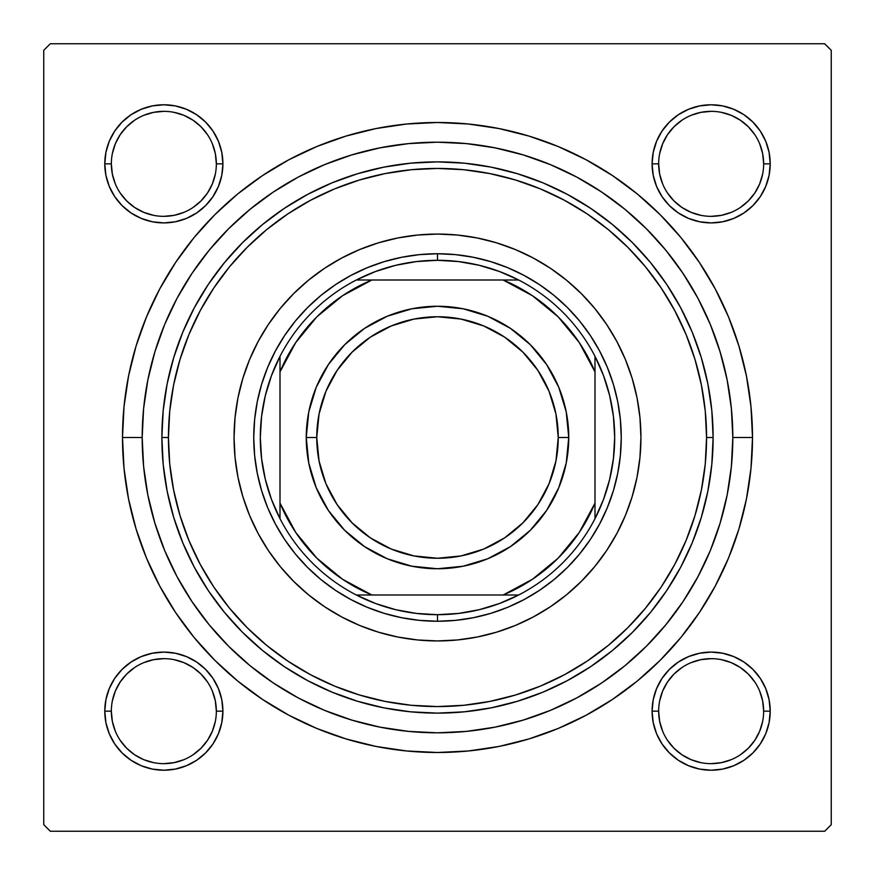<?xml version="1.0" encoding="UTF-8"?>
<svg xmlns="http://www.w3.org/2000/svg" width="875" height="875" viewBox="0 0 875 875"><rect width="100%" height="100%" fill="white"/><g stroke="black" fill="none" stroke-linecap="round" stroke-linejoin="round"><path stroke-width="1.31" d="M105.919 699.639L104.781 711.156L105.919 699.639L104.781 711.156L105.919 722.673L109.277 733.753L114.734 743.969L122.084 752.916L131.031 760.266L141.247 765.723L152.327 769.081L163.844 770.219L175.361 769.081L186.441 765.723L196.656 760.266L205.603 752.916L212.953 743.969L218.411 733.753L221.769 722.673L222.906 711.156L221.769 699.639L218.411 688.559L212.953 678.344L205.603 669.397L196.656 662.047L186.441 656.589L175.361 653.231L163.844 652.094L152.327 653.231L141.247 656.589L131.031 662.047L122.084 669.397L114.734 678.344L109.277 688.559L105.919 699.639L104.781 711.156L111.344 711.156A52.5 52.5 0 0 0 163.844 763.656A52.5 52.5 0 0 0 216.344 711.156A52.5 52.5 0 0 0 163.844 658.656A52.5 52.5 0 0 0 111.344 711.156L104.781 711.156A59.062 59.062 0 0 1 163.844 652.094A59.062 59.062 0 0 1 222.906 711.156L216.344 711.156A52.5 52.5 0 0 1 163.844 763.656A52.5 52.5 0 0 1 111.344 711.156A52.5 52.5 0 0 1 163.844 658.656A52.5 52.5 0 0 1 216.344 711.156L215.338 700.919L212.352 691.064M105.919 152.327L104.781 163.844L105.919 152.327L104.781 163.844L105.919 175.361L109.277 186.441L114.734 196.656L122.084 205.603L131.031 212.953L141.247 218.411L152.327 221.769L163.844 222.906L175.361 221.769L186.441 218.411L196.656 212.953L205.603 205.603L212.953 196.656L218.411 186.441L221.769 175.361L222.906 163.844L221.769 152.327L218.411 141.247L212.953 131.031L205.603 122.084L196.656 114.734L186.441 109.277L175.361 105.919L163.844 104.781L152.327 105.919L141.247 109.277L131.031 114.734L122.084 122.084L114.734 131.031L109.277 141.247L105.919 152.327L104.781 163.844L111.344 163.844A52.5 52.5 0 0 0 163.844 216.344A52.5 52.5 0 0 0 216.344 163.844A52.5 52.5 0 0 0 163.844 111.344A52.5 52.5 0 0 0 111.344 163.844L104.781 163.844A59.062 59.062 0 0 1 163.844 104.781A59.062 59.062 0 0 1 222.906 163.844L216.344 163.844A52.5 52.5 0 0 1 163.844 216.344A52.5 52.5 0 0 1 111.344 163.844A52.5 52.5 0 0 1 163.844 111.344A52.5 52.5 0 0 1 216.344 163.844L215.338 153.606L212.352 143.752M653.231 152.327L652.094 163.844L653.231 152.327L652.094 163.844L653.231 175.361L656.589 186.441L662.047 196.656L669.397 205.603L678.344 212.953L688.559 218.411L699.639 221.769L711.156 222.906L722.673 221.769L733.753 218.411L743.969 212.953L752.916 205.603L760.266 196.656L765.723 186.441L769.081 175.361L770.219 163.844L769.081 152.327L765.723 141.247L760.266 131.031L752.916 122.084L743.969 114.734L733.753 109.277L722.673 105.919L711.156 104.781L699.639 105.919L688.559 109.277L678.344 114.734L669.397 122.084L662.047 131.031L656.589 141.247L653.231 152.327L652.094 163.844L658.656 163.844A52.5 52.5 0 0 0 711.156 216.344A52.5 52.5 0 0 0 763.656 163.844A52.5 52.5 0 0 0 711.156 111.344A52.5 52.5 0 0 0 658.656 163.844L652.094 163.844A59.062 59.062 0 0 1 711.156 104.781A59.062 59.062 0 0 1 770.219 163.844L763.656 163.844A52.5 52.5 0 0 1 711.156 216.344A52.5 52.5 0 0 1 658.656 163.844A52.5 52.5 0 0 1 711.156 111.344A52.5 52.5 0 0 1 763.656 163.844L762.65 153.606L759.664 143.752M653.231 699.639L652.094 711.156L653.231 699.639L652.094 711.156L653.231 722.673L656.589 733.753L662.047 743.969L669.397 752.916L678.344 760.266L688.559 765.723L699.639 769.081L711.156 770.219L722.673 769.081L733.753 765.723L743.969 760.266L752.916 752.916L760.266 743.969L765.723 733.753L769.081 722.673L770.219 711.156L769.081 699.639L765.723 688.559L760.266 678.344L752.916 669.397L743.969 662.047L733.753 656.589L722.673 653.231L711.156 652.094L699.639 653.231L688.559 656.589L678.344 662.047L669.397 669.397L662.047 678.344L656.589 688.559L653.231 699.639L652.094 711.156L658.656 711.156A52.5 52.5 0 0 0 711.156 763.656A52.5 52.5 0 0 0 763.656 711.156A52.5 52.5 0 0 0 711.156 658.656A52.5 52.5 0 0 0 658.656 711.156L652.094 711.156A59.062 59.062 0 0 1 711.156 652.094A59.062 59.062 0 0 1 770.219 711.156L763.656 711.156A52.5 52.5 0 0 1 711.156 763.656A52.5 52.5 0 0 1 658.656 711.156A52.5 52.5 0 0 1 711.156 658.656A52.5 52.5 0 0 1 763.656 711.156L762.65 700.919L759.664 691.064M752.5 437.5L732.812 437.5L752.5 437.5L750.98 406.623L746.452 376.042L738.938 346.062L728.525 316.958L715.302 289.012L699.409 262.5L681.002 237.661L660.242 214.758L637.339 193.998L612.5 175.591L585.987 159.698L558.042 146.475L528.938 136.062L498.958 128.548L468.377 124.02L437.5 122.5L406.623 124.02L376.042 128.548L346.062 136.062L316.958 146.475L289.012 159.698L262.5 175.591L237.661 193.998L214.758 214.758L193.998 237.661L175.591 262.5L159.698 289.012L146.475 316.958L136.062 346.062L128.548 376.042L124.02 406.623L122.5 437.5A315 315 0 0 1 437.5 122.5A315 315 0 0 1 752.5 437.5A315 315 0 0 1 437.5 752.5A315 315 0 0 1 122.5 437.5L124.02 468.377L128.548 498.958L136.062 528.938L146.475 558.042L159.698 585.987L175.591 612.5L193.998 637.339L214.758 660.242L237.661 681.002L262.5 699.409L289.012 715.302L316.958 728.525L346.062 738.938L376.042 746.452L406.623 750.98L437.5 752.5L468.377 750.98L498.958 746.452L528.938 738.938L558.042 728.525L585.987 715.302L612.5 699.409L637.339 681.002L660.242 660.242L681.002 637.339L699.409 612.5L715.302 585.987L728.525 558.042L738.938 528.938L746.452 498.958L750.98 468.377L752.5 437.5M142.188 437.5L122.5 437.5L142.188 437.5A295.312 295.312 0 0 1 437.5 142.188A295.312 295.312 0 0 1 732.812 437.5A295.312 295.312 0 0 1 437.5 732.812A295.312 295.312 0 0 1 142.188 437.5L143.609 466.441L147.864 495.108L154.908 523.228L164.664 550.506L177.056 576.712L191.953 601.562L209.223 624.848L228.681 646.319L250.152 665.777L273.438 683.047L298.288 697.944L324.494 710.336L351.772 720.092L379.892 727.136L408.559 731.391L437.5 732.812L466.441 731.391L495.108 727.136L523.228 720.092L550.506 710.336L576.712 697.944L601.562 683.047L624.848 665.777L646.319 646.319L665.777 624.848L683.047 601.562L697.944 576.712L710.336 550.506L720.092 523.228L727.136 495.108L731.391 466.441L732.812 437.5L731.391 408.559L727.136 379.892L720.092 351.772L710.336 324.494L697.944 298.288L683.047 273.438L665.777 250.152L646.319 228.681L624.848 209.223L601.562 191.953L576.712 177.056L550.506 164.664L523.228 154.908L495.108 147.864L466.441 143.609L437.5 142.188L408.559 143.609L379.892 147.864L351.772 154.908L324.494 164.664L298.288 177.056L273.438 191.953L250.152 209.223L228.681 228.681L209.223 250.152L191.953 273.438L177.056 298.288L164.664 324.494L154.908 351.772L147.864 379.892L143.609 408.559L142.188 437.5M824.688 43.75L50.312 43.75L824.688 43.75L831.25 50.312L831.25 824.688L831.25 50.312L824.688 43.75M43.75 824.688L43.75 50.312L50.312 43.75L43.75 50.312L43.75 824.688L50.312 831.25L43.75 824.688M824.688 831.25L50.312 831.25L824.688 831.25L831.25 824.688L824.688 831.25M722.805 361.287L718.856 347.802M688.614 282.1L680.936 270.331M672.252 258.333L663.48 247.384M610.531 198.188L598.916 190.214M560.744 169.137L547.848 163.581M506.275 150.303L492.57 147.372M391.541 145.786L377.912 148.258M335.759 160.267L322.897 165.331M283.817 185.325L272.223 192.773M217.295 240.723L208.589 250.939M199.019 263.331L191.461 274.17M176.378 299.567L175.022 302.159M166.666 319.791L164.227 325.566M157.806 342.738L154.656 352.603M154.656 522.397L155.63 525.591M191.461 600.83L199.095 611.778M296.898 697.189L309.159 703.467M350 719.545L363.344 723.352M377.912 726.742L391.541 729.214M464.023 731.62L477.903 730.034M520.614 720.88L533.98 716.614M598.916 684.786L610.531 676.812M663.48 627.616L672.317 616.591M696.084 580.125L702.592 567.634M769.081 175.361L770.219 163.844L769.081 175.361L770.219 163.844L769.081 152.327M722.673 105.919L711.156 104.781L722.673 105.919L711.156 104.781L699.639 105.919M763.656 163.844L770.219 163.844A59.062 59.062 0 0 1 711.156 222.906A59.062 59.062 0 0 1 652.094 163.844L653.231 175.361M699.639 221.769L711.156 222.906L699.639 221.769L711.156 222.906L722.673 221.769M221.769 175.361L222.906 163.844L221.769 175.361L222.906 163.844L221.769 152.327M175.361 105.919L163.844 104.781L175.361 105.919L163.844 104.781L152.327 105.919M216.344 163.844L222.906 163.844A59.062 59.062 0 0 1 163.844 222.906A59.062 59.062 0 0 1 104.781 163.844L105.919 175.361M152.327 221.769L163.844 222.906L152.327 221.769L163.844 222.906L175.361 221.769M221.769 722.673L222.906 711.156L221.769 722.673L222.906 711.156L221.769 699.639M175.361 653.231L163.844 652.094L175.361 653.231L163.844 652.094L152.327 653.231M216.344 711.156L222.906 711.156A59.062 59.062 0 0 1 163.844 770.219A59.062 59.062 0 0 1 104.781 711.156L105.919 722.673M152.327 769.081L163.844 770.219L152.327 769.081L163.844 770.219L175.361 769.081M769.081 722.673L770.219 711.156L769.081 722.673L770.219 711.156L769.081 699.639M722.673 653.231L711.156 652.094L722.673 653.231L711.156 652.094L699.639 653.231M763.656 711.156L770.219 711.156A59.062 59.062 0 0 1 711.156 770.219A59.062 59.062 0 0 1 652.094 711.156L653.231 722.673M699.639 769.081L711.156 770.219L699.639 769.081L711.156 770.219L722.673 769.081M207.484 740.337L200.966 748.278L193.025 754.797M134.662 754.797L126.722 748.278L120.203 740.337M120.203 681.975L126.722 674.034L134.662 667.516M193.025 667.516L200.966 674.034L207.484 681.975M754.797 740.337L748.278 748.278L740.337 754.797M681.975 754.797L674.034 748.278L667.516 740.337M667.516 681.975L674.034 674.034L681.975 667.516M740.337 667.516L748.278 674.034L754.797 681.975M754.797 193.025L748.278 200.966L740.337 207.484M681.975 207.484L674.034 200.966L667.516 193.025M667.516 134.662L674.034 126.722L681.975 120.203M740.337 120.203L748.278 126.722L754.797 134.662M207.484 193.025L200.966 200.966L193.025 207.484M134.662 207.484L126.722 200.966L120.203 193.025M120.203 134.662L126.722 126.722L134.662 120.203M193.025 120.203L200.966 126.722L207.484 134.662M658.656 711.156L659.663 721.394L662.648 731.248M681.986 754.808L691.064 759.664L700.919 762.65M711.134 763.656L721.394 762.65L731.248 759.664M754.808 740.327L759.664 731.248L762.65 721.394M740.327 667.505L731.248 662.648L721.394 659.663M711.178 658.656L700.919 659.663L691.064 662.648M667.505 681.986L662.648 691.064L659.663 700.919M111.344 711.156L112.35 721.394L115.336 731.248M134.673 754.808L143.752 759.664L153.606 762.65M163.822 763.656L174.081 762.65L183.936 759.664M207.495 740.327L212.352 731.248L215.338 721.394M193.014 667.505L183.936 662.648L174.081 659.663M163.866 658.656L153.606 659.663L143.752 662.648M120.192 681.986L115.336 691.064L112.35 700.919M111.344 163.844L112.35 174.081L115.336 183.936M134.673 207.495L143.752 212.352L153.606 215.338M163.822 216.344L174.081 215.338L183.936 212.352M207.495 193.014L212.352 183.936L215.338 174.081M193.014 120.192L183.936 115.336L174.081 112.35M163.866 111.344L153.606 112.35L143.752 115.336M120.192 134.673L115.336 143.752L112.35 153.606M658.656 163.844L659.663 174.081L662.648 183.936M681.986 207.495L691.064 212.352L700.919 215.338M711.134 216.344L721.394 215.338L731.248 212.352M754.808 193.014L759.664 183.936L762.65 174.081M740.327 120.192L731.248 115.336L721.394 112.35M711.178 111.344L700.919 112.35L691.064 115.336M667.505 134.673L662.648 143.752L659.663 153.606M258.07 341.633A203.438 203.438 0 0 0 234.062 437.5A203.438 203.438 0 0 1 437.5 234.062A203.438 203.438 0 0 1 640.938 437.5A203.438 203.438 0 0 0 616.93 341.633M616.897 341.567A203.438 203.438 0 0 0 594.88 308.591M594.639 308.284A203.438 203.438 0 0 0 566.716 280.361M566.409 280.12A203.438 203.438 0 0 0 533.433 258.103M533.367 258.07A203.438 203.438 0 0 0 341.633 258.07M341.567 258.103A203.438 203.438 0 0 0 308.591 280.12M308.284 280.361A203.438 203.438 0 0 0 280.361 308.284M280.12 308.591A203.438 203.438 0 0 0 258.103 341.567M713.125 437.5L706.562 437.5A269.062 269.062 0 0 1 437.5 706.562A269.062 269.062 0 0 1 168.438 437.5L161.875 437.5A275.625 275.625 0 0 0 437.5 713.125A275.625 275.625 0 0 0 713.125 437.5A275.625 275.625 0 0 1 437.5 713.125A275.625 275.625 0 0 1 161.875 437.5L163.198 410.484L167.169 383.731L173.742 357.492L182.853 332.019L194.425 307.573L208.327 284.375L224.438 262.642L242.605 242.605L262.642 224.438L284.375 208.327L307.573 194.425L332.019 182.853L357.492 173.742L383.731 167.169L410.484 163.198L437.5 161.875L464.516 163.198L491.269 167.169L517.508 173.742L542.981 182.853L567.427 194.425L590.625 208.327L612.358 224.438L632.395 242.605L650.562 262.642L666.673 284.375L680.575 307.573L692.147 332.019L701.258 357.492L707.831 383.731L711.802 410.484L713.125 437.5L711.802 464.516L707.831 491.269L701.258 517.508L692.147 542.981L680.575 567.427L666.673 590.625L650.562 612.358L632.395 632.395L612.358 650.562L590.625 666.673L567.427 680.575L542.981 692.147L517.508 701.258L491.269 707.831L464.516 711.802L437.5 713.125L410.484 711.802L383.731 707.831L357.492 701.258L332.019 692.147L307.573 680.575L284.375 666.673L262.642 650.562L242.605 632.395L224.438 612.358L208.327 590.625L194.425 567.427L182.853 542.981L173.742 517.508L167.169 491.269L163.198 464.516L161.875 437.5A275.625 275.625 0 0 1 437.5 161.875A275.625 275.625 0 0 1 713.125 437.5A275.625 275.625 0 0 0 437.5 161.875A275.625 275.625 0 0 0 161.875 437.5L168.438 437.5L169.728 463.87L173.611 489.989L180.02 515.605L188.923 540.466L200.211 564.331L213.784 586.983L229.513 608.191L247.242 627.758L266.809 645.487L288.017 661.216L310.669 674.789L334.534 686.077L359.395 694.98L385.011 701.389L411.13 705.272L437.5 706.562L463.87 705.272L489.989 701.389L515.605 694.98L540.466 686.077L564.331 674.789L586.983 661.216L608.191 645.487L627.758 627.758L645.487 608.191L661.216 586.983L674.789 564.331L686.077 540.466L694.98 515.605L701.389 489.989L705.272 463.87L706.562 437.5L705.272 411.13L701.389 385.011L694.98 359.395L686.077 334.534L674.789 310.669L661.216 288.017L645.487 266.809L627.758 247.242L608.191 229.513L586.983 213.784L564.331 200.211L540.466 188.923L515.605 180.02L489.989 173.611L463.87 169.728L437.5 168.438L411.13 169.728L385.011 173.611L359.395 180.02L334.534 188.923L310.669 200.211L288.017 213.784L266.809 229.513L247.242 247.242L229.513 266.809L213.784 288.017L200.211 310.669L188.923 334.534L180.02 359.395L173.611 385.011L169.728 411.13L168.438 437.5A269.062 269.062 0 0 1 437.5 168.438A269.062 269.062 0 0 1 706.562 437.5L713.125 437.5M154.908 523.228L164.664 550.506M523.228 720.092L550.506 710.336M720.092 351.772L710.336 324.494M351.772 154.908L324.494 164.664M613.342 490.842L607.261 507.817L599.55 524.114L590.286 539.591L579.545 554.072L567.427 567.427L554.072 579.545L539.591 590.286L524.114 599.55L507.817 607.261L490.842 613.342L473.353 617.717L455.514 620.364L437.5 621.25L419.486 620.364L401.647 617.717L384.158 613.342L367.183 607.261L350.886 599.55L335.409 590.286L320.928 579.545L307.573 567.427L295.455 554.072L284.714 539.591L275.45 524.114L267.739 507.817L261.658 490.842L257.283 473.353L254.636 455.514L253.75 437.5L254.636 419.486L257.283 401.647L261.658 384.158L267.739 367.183L275.45 350.886L284.714 335.409L295.455 320.928L307.573 307.573L320.928 295.455L335.409 284.714L350.886 275.45L367.183 267.739L384.158 261.658L401.647 257.283L419.486 254.636L437.5 253.75L455.514 254.636L473.353 257.283L490.842 261.658L507.817 267.739L524.114 275.45L539.591 284.714L554.072 295.455L567.427 307.573L579.545 320.928L590.286 335.409L599.55 350.886L607.261 367.183L613.342 384.158L617.717 401.647L620.364 419.486L621.25 437.5L620.364 455.514L617.717 473.353L613.342 490.842L607.261 507.817M616.93 533.367A203.438 203.438 0 0 0 640.938 437.5L639.953 457.439L637.033 477.192L632.177 496.552L625.45 515.353L616.919 533.4L606.648 550.528L594.759 566.562L581.35 581.35L566.562 594.759L550.528 606.648L533.4 616.919L515.353 625.45L496.552 632.177L477.192 637.033L457.439 639.953L437.5 640.938L417.561 639.953L397.808 637.033L378.448 632.177L359.647 625.45L341.6 616.919L324.472 606.648L308.438 594.759L293.65 581.35L280.241 566.562L268.352 550.528L258.081 533.4L249.55 515.353L242.823 496.552L237.967 477.192L235.047 457.439L234.062 437.5L235.047 417.561L237.967 397.808L242.823 378.448L249.55 359.647L258.081 341.6L268.352 324.472L280.241 308.438L293.65 293.65L308.438 280.241L324.472 268.352L341.6 258.081L359.647 249.55L378.448 242.823L397.808 237.967L417.561 235.047L437.5 234.062L457.439 235.047L477.192 237.967L496.552 242.823L515.353 249.55L533.4 258.081L550.528 268.352L566.562 280.241L581.35 293.65L594.759 308.438L606.648 324.472L616.919 341.6L625.45 359.647L632.177 378.448L637.033 397.808L639.953 417.561L640.938 437.5A203.438 203.438 0 0 1 437.5 640.938A203.438 203.438 0 0 1 234.062 437.5A203.438 203.438 0 0 0 258.07 533.367M293.65 581.35L308.438 594.759M359.647 625.45L378.448 632.177M581.35 581.35L594.759 566.562M625.45 515.353L632.177 496.552M581.35 293.65L566.562 280.241M515.353 249.55L496.552 242.823M293.65 293.65L280.241 308.438M249.55 359.647L242.823 378.448M261.658 384.158L267.739 367.183M490.842 261.658L507.817 267.739M384.158 613.342L367.183 607.261M258.103 533.433A203.438 203.438 0 0 0 280.12 566.409M280.361 566.716A203.438 203.438 0 0 0 308.284 594.639M308.591 594.88A203.438 203.438 0 0 0 341.567 616.897M341.633 616.93A203.438 203.438 0 0 0 533.367 616.93M533.433 616.897A203.438 203.438 0 0 0 566.409 594.88M566.716 594.639A203.438 203.438 0 0 0 594.639 566.716M594.88 566.409A203.438 203.438 0 0 0 616.897 533.433M652.094 711.156L652.378 705.37M711.156 652.094L716.942 652.378M770.219 711.156L769.934 716.942M711.156 770.219L705.37 769.934M104.781 711.156L105.066 705.37M163.844 652.094L169.63 652.378M222.906 711.156L222.622 716.942M163.844 770.219L158.058 769.934M770.219 163.844L769.934 169.63M711.156 222.906L705.37 222.622M652.094 163.844L652.378 158.058M711.156 104.781L716.942 105.066M222.906 163.844L222.622 169.63M163.844 222.906L158.058 222.622M104.781 163.844L105.066 158.058M163.844 104.781L169.63 105.066M280 518.678A177.188 177.188 0 0 1 280 356.322L271.48 375.594L265.3 395.741L261.57 416.467L260.312 437.5L261.57 458.533L265.3 479.259L271.48 499.406L280 518.678A177.188 177.188 0 0 0 356.322 595L375.594 603.52L395.741 609.7L416.467 613.43L437.5 614.688A177.188 177.188 0 0 1 356.322 595L518.678 595A177.188 177.188 0 0 1 437.5 614.688L458.533 613.43L479.259 609.7L499.406 603.52L518.678 595A177.188 177.188 0 0 0 595 518.678L603.52 499.406L609.7 479.259L613.43 458.533L614.688 437.5L613.43 416.467L609.7 395.741L603.52 375.594L595 356.322A177.188 177.188 0 0 1 595 518.678L595 356.322A177.188 177.188 0 0 0 518.678 280L499.406 271.48L479.259 265.3L458.533 261.57L437.5 260.312L437.5 253.75A183.75 183.75 0 0 0 253.75 437.5A183.75 183.75 0 0 0 437.5 621.25L437.5 614.688L437.5 621.25A183.75 183.75 0 0 1 253.75 437.5A183.75 183.75 0 0 1 437.5 253.75A183.75 183.75 0 0 1 621.25 437.5A183.75 183.75 0 0 1 437.5 621.25A183.75 183.75 0 0 0 621.25 437.5A183.75 183.75 0 0 0 437.5 253.75L437.5 260.312L416.467 261.57L395.741 265.3L375.594 271.48L356.322 280A177.188 177.188 0 0 1 518.678 280L356.322 280A177.188 177.188 0 0 0 280 356.322L280 518.678A177.188 177.188 0 0 0 356.322 595L503.125 595L532.438 579.272L558.152 558.152L579.272 532.438L595 503.125L595 371.875L579.272 342.562L558.152 316.848L532.438 295.728L503.125 280L371.875 280L342.562 295.728L316.848 316.848L295.728 342.562L280 371.875L280 503.125L295.728 532.438L316.848 558.152L342.562 579.272L371.875 595A170.625 170.625 0 0 1 280 503.125L280 518.678M518.678 280A177.188 177.188 0 0 1 595 356.322L595 371.875A170.625 170.625 0 0 0 503.125 280L518.678 280M595 518.678A177.188 177.188 0 0 1 518.678 595L503.125 595A170.625 170.625 0 0 0 595 503.125L595 518.678M280 356.322A177.188 177.188 0 0 1 356.322 280L371.875 280A170.625 170.625 0 0 0 280 371.875L280 356.322M568.75 437.5L558.25 437.5A120.75 120.75 0 0 1 437.5 558.25A120.75 120.75 0 0 1 316.75 437.5L306.25 437.5A131.25 131.25 0 0 0 437.5 568.75A131.25 131.25 0 0 0 568.75 437.5A131.25 131.25 0 0 1 437.5 568.75A131.25 131.25 0 0 1 306.25 437.5A131.25 131.25 0 0 1 437.5 306.25A131.25 131.25 0 0 1 568.75 437.5L566.223 463.105L558.764 487.725L546.634 510.42L530.305 530.305L510.42 546.634L487.725 558.764L463.105 566.223L437.5 568.75L411.895 566.223L387.275 558.764L364.58 546.634L344.695 530.305L328.366 510.42L316.236 487.725L308.777 463.105L306.25 437.5L308.777 411.895L316.236 387.275L328.366 364.58L344.695 344.695L364.58 328.366L387.275 316.236L411.895 308.777L437.5 306.25L463.105 308.777L487.725 316.236L510.42 328.366L530.305 344.695L546.634 364.58L558.764 387.275L566.223 411.895L568.75 437.5A131.25 131.25 0 0 0 437.5 306.25A131.25 131.25 0 0 0 306.25 437.5L316.75 437.5L319.069 413.941L325.938 391.289L337.105 370.42L352.122 352.122L370.42 337.105L391.289 325.938L413.941 319.069L437.5 316.75L461.059 319.069L483.711 325.938L504.58 337.105L522.878 352.122L537.895 370.42L549.062 391.289L555.931 413.941L558.25 437.5L555.931 461.059L549.062 483.711L537.895 504.58L522.878 522.878L504.58 537.895L483.711 549.062L461.059 555.931L437.5 558.25L413.941 555.931L391.289 549.062L370.42 537.895L352.122 522.878L337.105 504.58L325.938 483.711L319.069 461.059L316.75 437.5A120.75 120.75 0 0 1 437.5 316.75A120.75 120.75 0 0 1 558.25 437.5L568.75 437.5M546.634 510.42L530.305 530.305L510.42 546.634M364.58 546.634L344.695 530.305L328.366 510.42M328.366 364.58L344.695 344.695L364.58 328.366M510.42 328.366L530.305 344.695L546.634 364.58"/></g></svg>
